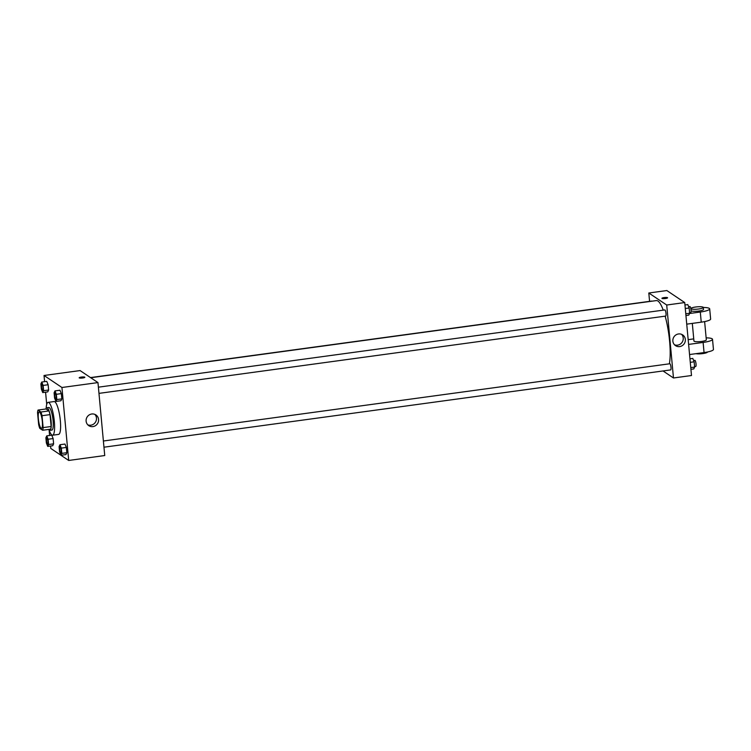 <?xml version="1.0" encoding="UTF-8"?>
<svg xmlns="http://www.w3.org/2000/svg" width="751" height="751" viewBox="0 0 751 751"><rect width="100%" height="100%" fill="white"/><g stroke="black" fill="none" stroke-linecap="round" stroke-linejoin="round"><path stroke-width="1.13" d="M41.089 428.258A8.289 1.821 82.2 0 1 38.432 419.612A8.289 1.821 82.2 0 1 39.221 411.942A8.289 1.821 82.2 0 1 42.15 419.912A8.289 1.821 82.2 0 1 41.455 428.37A8.289 1.821 82.2 0 1 41.089 428.258M43.126 427.601L42.028 415.707A11.134 2.45 82.2 0 0 40.948 412.017L38.038 410.055A11.134 2.45 82.2 0 0 37.55 412.703L38.658 424.597A11.134 2.45 82.2 0 0 39.728 428.295L42.647 430.257A11.134 2.45 82.2 0 0 43.126 427.601L51.143 426.512L50.035 414.618L42.028 415.707M51.143 426.512A11.134 2.45 82.2 0 1 50.655 429.159L42.647 430.257M50.035 414.618A11.134 2.45 82.2 0 0 48.965 410.919L46.046 408.966L38.038 410.055M48.693 429.431A11.396 2.506 -97.8 0 0 49.885 430.351A11.396 2.506 -97.8 0 0 50.833 418.72A11.396 2.506 -97.8 0 0 46.806 407.774A11.396 2.506 -97.8 0 0 45.895 408.985M46.806 407.774L48.815 407.502A11.396 2.506 82.2 0 1 52.833 418.448A11.396 2.506 82.2 0 1 51.894 430.079L49.885 430.351M48.965 410.919L40.948 412.017M46.158 408.356A16.578 3.652 82.2 0 1 48.111 402.367A16.578 3.652 82.2 0 1 53.969 418.298A16.578 3.652 82.2 0 1 52.589 435.214A16.578 3.652 82.2 0 1 51.857 434.998A16.578 3.652 82.2 0 1 49.106 429.966L49.594 435.486M48.111 402.367L54.119 401.55A16.578 3.652 82.2 0 1 59.977 417.481A16.578 3.652 82.2 0 1 58.597 434.397L52.589 435.214M42.741 392.576L47.745 391.891L48.627 390.013L48.139 384.747L46.769 381.358L41.765 382.043L40.892 383.921L41.38 389.187L42.741 392.576L43.614 390.689L43.126 385.423L41.765 382.043M55.95 401.438L60.953 400.752L61.826 398.875L61.338 393.608L59.977 390.229L54.973 390.905L54.1 392.792L54.588 398.058L55.95 401.438L56.823 399.56L56.334 394.294L54.973 390.905M60.953 455.266L68.698 460.457L61.929 387.497L44.027 375.481L44.6 381.658M45.576 392.191L46.712 404.404M50.57 446.01L50.796 448.441L60.934 455.247L61.817 453.379L61.329 448.112L59.967 444.733L59.094 446.61L59.582 451.877L60.944 455.266L65.947 454.58L66.82 452.703L66.332 447.436L64.971 444.048L59.967 444.733M47.735 446.394L52.739 445.719L53.612 443.832L53.124 438.565L51.763 435.186L46.759 435.871L45.886 437.749L46.374 443.015L47.735 446.394L48.608 444.517L48.12 439.251L46.759 435.871M65.947 454.58L66.82 452.703L61.817 453.379M68.698 460.457L104.736 455.538L97.968 382.588L80.075 370.572L44.027 375.481M97.968 382.588L61.929 387.497M92.927 426.596A6.449 6.177 -56.1 0 1 87.219 416.852A6.449 6.177 -56.1 0 1 98.4 421.668A6.449 6.177 -56.1 0 1 92.927 426.596M79.259 377.903A2.844 0.535 174.7 0 1 79.174 377.791A2.844 0.535 174.7 0 1 81.962 377.002A2.844 0.535 174.7 0 1 84.854 377.265A2.844 0.535 174.7 0 1 82.385 378.035A2.844 0.535 174.7 0 1 79.259 377.903M79.174 377.8A2.844 0.535 174.7 0 1 81.962 377.002A2.844 0.535 174.7 0 1 84.854 377.265M94.804 414.336A6.449 6.177 -56.1 0 1 87.764 424.822M90.749 377.734L656.383 300.588A35.222 7.754 82.2 0 1 663.236 310.144M665.151 316.162A35.222 7.754 82.2 0 1 669.385 363.813M103.967 447.202L670.662 369.914A3.107 0.685 -97.8 0 0 670.953 367.042A3.107 0.685 -97.8 0 0 669.958 363.794A3.107 0.685 -97.8 0 0 669.826 363.756L103.394 441.006M90.533 377.584L651.624 301.067A3.107 0.685 82.2 0 1 651.868 301.207M98.4 387.178L664.832 309.928A3.107 0.685 82.2 0 1 665.93 312.914A3.107 0.685 82.2 0 1 665.668 316.087L98.972 393.374M648.808 293.003L649.577 301.339L648.808 293.003L666.71 305.019L648.808 293.003L666.832 290.543L684.734 302.559L666.71 305.019L673.478 377.978L666.71 305.019M673.478 377.978L663.02 370.956L673.478 377.978L691.502 375.519L684.734 302.559M60.033 446.92L60.014 446.92A3.107 0.685 82.2 0 1 60.033 446.92A3.107 0.685 82.2 0 1 61.131 449.905A3.107 0.685 82.2 0 1 60.869 453.078L60.869 453.078A3.107 0.685 82.2 0 1 60.718 453.041A3.107 0.685 82.2 0 1 59.723 449.793A3.107 0.685 82.2 0 1 60.014 446.92A3.107 0.685 82.2 0 1 61.113 449.905A3.107 0.685 82.2 0 1 60.859 453.078L60.859 453.078M66.82 452.703L66.332 447.436L61.329 448.112M66.332 447.436L64.971 444.048M55.039 393.092L55.02 393.092A3.107 0.685 82.2 0 1 55.039 393.092A3.107 0.685 82.2 0 1 56.137 396.077A3.107 0.685 82.2 0 1 55.884 399.25A3.107 0.685 82.2 0 1 55.874 399.25A3.107 0.685 82.2 0 1 55.724 399.213A3.107 0.685 82.2 0 1 54.729 395.974A3.107 0.685 82.2 0 1 55.02 393.092A3.107 0.685 82.2 0 1 56.118 396.087A3.107 0.685 82.2 0 1 55.865 399.25L55.884 399.25M60.953 400.752L61.826 398.875L56.823 399.56M61.826 398.875L61.338 393.608L56.334 394.294M61.338 393.608L59.977 390.229M46.825 438.058L46.815 438.058A3.107 0.685 82.2 0 1 46.825 438.058A3.107 0.685 82.2 0 1 47.923 441.044A3.107 0.685 82.2 0 1 47.67 444.216A3.107 0.685 82.2 0 1 47.66 444.216A3.107 0.685 82.2 0 1 47.51 444.179A3.107 0.685 82.2 0 1 46.515 440.931A3.107 0.685 82.2 0 1 46.815 438.058A3.107 0.685 82.2 0 1 47.904 441.044A3.107 0.685 82.2 0 1 47.651 444.216L47.67 444.216M52.739 445.719L53.612 443.832L48.608 444.517M53.612 443.832L53.124 438.565L48.12 439.251M53.124 438.565L51.763 435.186M41.831 384.23L41.821 384.23A3.107 0.685 82.2 0 1 41.831 384.23A3.107 0.685 82.2 0 1 42.929 387.216A3.107 0.685 82.2 0 1 42.676 390.389A3.107 0.685 82.2 0 1 42.666 390.389A3.107 0.685 82.2 0 1 42.516 390.351A3.107 0.685 82.2 0 1 41.521 387.103A3.107 0.685 82.2 0 1 41.821 384.23A3.107 0.685 82.2 0 1 42.92 387.216A3.107 0.685 82.2 0 1 42.657 390.389L42.657 390.389M47.745 391.891L48.627 390.013L43.614 390.689M48.627 390.013L48.139 384.747L43.126 385.423M48.139 384.747L46.769 381.358M690.929 369.342L693.764 368.957L694.637 367.079L694.149 361.813L692.788 358.424L689.953 358.809M694.637 367.079L690.77 367.605M694.149 361.813L690.282 362.339M693.624 360.508L694.853 360.339A3.107 0.685 82.2 0 1 695.952 363.324A3.107 0.685 82.2 0 1 695.698 366.497L694.591 366.648M685.935 315.514L688.77 315.129L689.643 313.251L689.155 307.985L687.794 304.606L684.959 304.99M689.643 313.251L685.776 313.777M689.155 307.985L685.288 308.511M688.629 306.68L689.859 306.511A3.107 0.685 82.2 0 1 690.958 309.506A3.107 0.685 82.2 0 1 690.704 312.669L689.606 312.82M678.519 333.96A6.449 6.177 -56.1 0 1 684.236 343.705A6.449 6.177 -56.1 0 1 673.046 338.889A6.449 6.177 -56.1 0 1 678.519 333.96M674.52 344.793A6.449 6.177 123.9 0 0 681.561 334.317M665.452 298.513A2.844 0.535 174.7 0 1 661.931 298.316A2.844 0.535 174.7 0 1 664.719 297.518A2.844 0.535 174.7 0 1 667.601 297.79A2.844 0.535 174.7 0 1 665.452 298.513M667.601 297.79A2.844 0.535 -5.3 0 0 664.719 297.527A2.844 0.535 -5.3 0 0 661.931 298.316M692.309 323.39L693.943 341.01A6.215 1.164 -5.3 0 0 700.242 341.592A6.215 1.164 -5.3 0 0 706.325 339.856L704.626 321.597M688.169 339.649L693.746 338.889M688.611 344.409L703.114 342.437L704.053 352.566A12.429 2.328 -5.3 0 0 713.45 349.412L712.511 339.283A12.429 2.328 174.7 0 1 703.114 342.437M706.137 337.847A12.429 2.328 174.7 0 1 712.511 339.283M689.521 313.505L700.298 312.031L701.237 322.17L686.733 324.15M701.237 322.17A12.429 2.328 -5.3 0 0 710.634 319.015L709.686 308.886A12.429 2.328 -5.3 0 0 703.312 307.45A6.215 1.164 174.7 0 1 697.932 309.093A6.215 1.164 174.7 0 1 691.117 308.83A6.215 1.164 174.7 0 1 690.939 308.577A6.215 1.164 174.7 0 1 697.012 306.849A6.215 1.164 174.7 0 1 703.312 307.431L703.499 309.459A6.215 1.164 -5.3 0 1 698.12 311.121A6.215 1.164 -5.3 0 1 691.305 310.848A6.215 1.164 -5.3 0 1 691.127 310.604L690.939 308.577M689.559 354.547L704.053 352.566M695.961 353.674A6.215 1.164 -5.3 0 0 702.974 353.561A6.215 1.164 -5.3 0 0 707.451 352.012L707.451 352.003M700.298 312.031A12.429 2.328 -5.3 0 0 709.686 308.886"/></g></svg>
